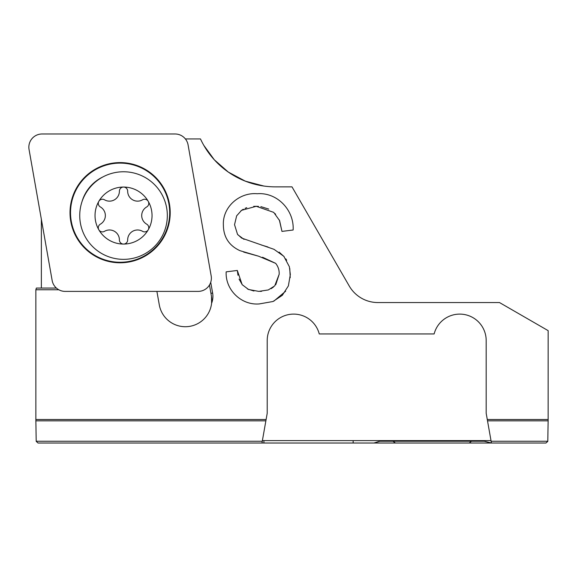<?xml version="1.0" encoding="UTF-8"?>
<svg xmlns="http://www.w3.org/2000/svg" width="577" height="577" viewBox="0 0 577 577"><rect width="100%" height="100%" fill="white"/><g stroke="black" fill="none" stroke-linecap="round" stroke-linejoin="round"><path stroke-width="0.87" d="M98.292 227.749A4.133 4.133 0 0 1 100.369 224.165A9.917 9.917 0 0 0 100.369 206.955A4.133 4.133 0 0 1 98.847 201.308A28.511 28.511 0 0 0 98.847 229.819A4.133 4.133 0 0 1 98.292 227.749M98.847 201.308A4.133 4.133 0 0 1 104.502 199.801A9.917 9.917 0 0 0 119.403 191.196A4.133 4.133 0 0 1 123.536 187.056A28.511 28.511 0 0 0 98.847 201.308M152.04 215.56A28.511 28.511 0 0 0 123.536 187.056A4.133 4.133 0 0 1 127.668 191.196A9.917 9.917 0 0 0 142.569 199.801A4.133 4.133 0 0 1 148.772 203.371A4.133 4.133 0 0 1 146.695 206.955A9.917 9.917 0 0 0 146.695 224.165A4.133 4.133 0 0 1 148.224 229.819A28.511 28.511 0 0 0 152.04 215.56M167.33 215.56A43.794 43.794 0 0 0 123.536 171.766A43.794 43.794 0 0 0 79.741 215.56A43.794 43.794 0 0 0 123.536 259.354A43.794 43.794 0 0 0 167.33 215.56M98.847 229.819A28.511 28.511 0 0 0 148.224 229.819A4.133 4.133 0 0 1 142.569 231.319A9.917 9.917 0 0 0 127.668 239.924A4.133 4.133 0 0 1 123.536 244.071A4.133 4.133 0 0 1 119.403 239.924A9.917 9.917 0 0 0 104.502 231.319A4.133 4.133 0 0 1 98.847 229.819M380.416 440.612L379.854 441.239L392.98 441.239L395.447 443.021L469.209 443.021L472.318 440.612M156.901 291.392L159.295 304.887A26.441 26.441 0 0 0 211.6 303.3L211.478 296.347L209.473 285.002M211.478 296.347A26.441 26.441 0 0 1 211.6 303.3A19.048 19.048 0 0 0 212.617 293.029L210.951 293.325M36.207 441.369L35.861 420.842L265.874 420.842L261.965 443.021L38.032 443.021L36.207 441.369M56.387 288.06L36.38 288.06L35.853 289.755L35.861 420.842M41.364 288.06L41.364 219.325M406.222 443.021L491.431 443.021L487.515 420.842L548.136 420.842L548.15 330.643L499.487 302.55L377.87 302.55A33.055 33.055 0 0 1 349.251 286.019L291.998 186.861L275.474 186.861A82.634 82.634 0 0 1 200.486 138.942L185.383 138.942M548.136 420.842L547.797 441.369L545.972 443.021L491.431 443.021L545.287 443.021M35.853 419.508L266.112 419.508L267.209 413.269L267.209 340.56A26.441 26.441 0 0 1 319.254 333.946L434.135 333.946A26.441 26.441 0 0 1 486.18 340.56L486.18 413.269L487.284 419.508L548.15 419.508M210.72 282.29L212.617 293.029M58.789 289.755L35.853 289.755M243.653 252.07L258.597 256.202L239.938 250.663C229.026 245.607 223.501 237.06 223.371 225.016C222.47 206.905 239.542 192.163 257.205 193.735C277.263 192.105 294.32 210.266 293.13 230.007L281.965 231.399L279.6 220.602L273.7 212.365L256.246 206.292L258.489 206.386M258.597 256.202L275.662 263.357C278.179 266.531 279.347 270.159 279.174 274.255L274.731 285.882L268.327 289.935L258.799 291.385L248.55 289.495L242.167 284.656L237.32 270.462L226.162 271.854C225.225 289.798 241.251 305.399 259.167 303.942L272.979 301.511L282.304 295.323L288.377 285.911L290.332 274.515L289.365 266.718L283.805 256.275L273.988 249.314L241.648 238.085L237.515 234.334L234.536 224.684L236.642 215.841L241.568 210.324L256.246 206.292L253.671 206.364M483.793 440.612L484.283 441.239L491.51 443.021M484.283 441.239L392.98 441.239L392.677 440.612M266.112 419.508L265.874 420.842M379.854 441.239L373.918 443.021L261.965 443.021M203.818 145.375L214.298 159.779L228.297 172.069L245.333 181.171L263.905 186.046A82.634 82.634 0 0 0 275.474 186.861M218.676 164.25L223.551 168.513M229.466 172.869L235.236 176.403M241.864 179.721L248.233 182.245M255.07 184.308L261.201 185.621M349.251 286.019A33.055 33.055 0 0 0 377.87 302.55M491.431 443.021L539.856 443.021M353.146 440.612L353.146 443.021L414.546 443.021M491.005 440.612L262.391 440.612M353.146 443.021L461.218 443.021M487.284 419.508L487.515 420.842M260.854 206.624L268.723 209.076M275.128 213.699L275.611 214.218M279.347 219.981L281.965 231.399M240.905 210.829L243.299 209.213M245.052 208.34L246.776 207.677M244.028 239.376L237.854 234.774M290.224 277.696L289.777 268.5M286.675 260.249L285.817 258.885M284.172 256.707L279.109 252.091M267.966 246.999L261.367 245.001M273.873 301.129L285.644 291.219M253.945 291.024L247.497 288.998M242.318 284.843L239.066 279.066M237.984 275.222L237.32 270.462M279.174 274.255L275.763 284.699M273.455 287.065L271.111 288.673M261.641 291.291L260.047 291.378M262.557 257.241L275.669 263.35M198.156 291.392A13.221 13.221 0 0 0 211.175 275.878L188.08 144.906A13.221 13.221 0 0 0 175.062 133.979L42.071 133.979A13.221 13.221 0 0 0 29.052 149.501L52.146 280.465A13.221 13.221 0 0 0 65.165 291.392L198.156 291.392M70.531 212.689A49.579 49.579 0 0 0 120.11 262.268A49.579 49.579 0 0 0 169.688 212.689A49.579 49.579 0 0 0 120.11 163.111A49.579 49.579 0 0 0 70.531 212.689M170.208 212.689A50.098 50.098 0 0 1 120.11 262.787A50.098 50.098 0 0 1 70.012 212.689A50.098 50.098 0 0 1 120.11 162.591A50.098 50.098 0 0 1 170.208 212.689M36.207 441.239L262.283 441.239M263.905 440.612L263.905 443.021M491.114 441.239L547.797 441.239M102.85 176.959A39.676 39.676 0 0 0 81.948 201.827"/></g></svg>
